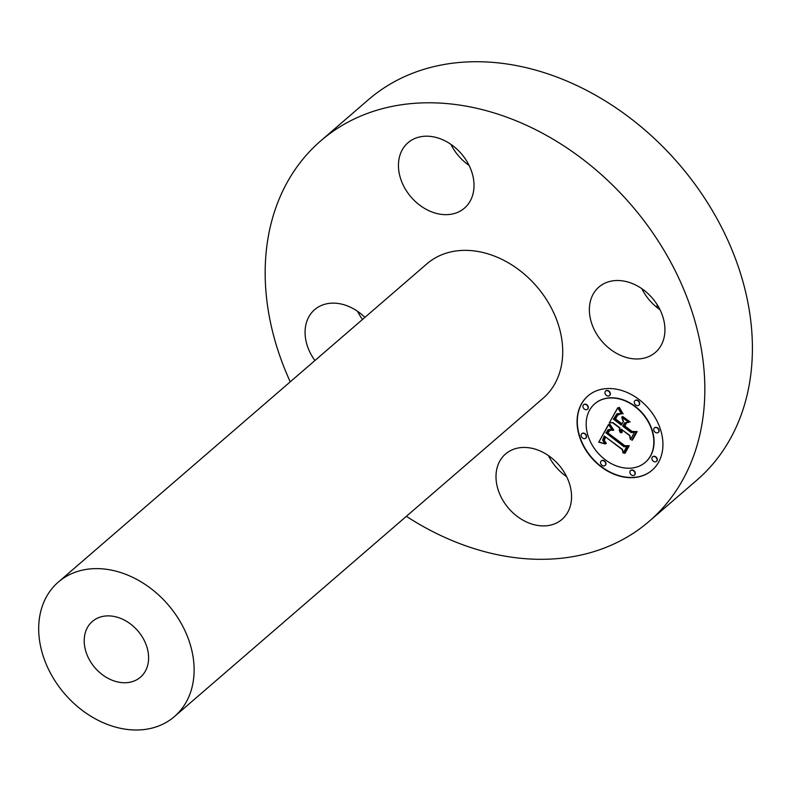 <?xml version="1.0" encoding="UTF-8"?>
<svg xmlns="http://www.w3.org/2000/svg" width="792" height="792" viewBox="0 0 792 792"><rect width="100%" height="100%" fill="white"/><g stroke="black" fill="none" stroke-linecap="round" stroke-linejoin="round"><path stroke-width="1.19" d="M548.47 455.618A43.194 33.185 -130.8 0 0 566.646 476.665M505.88 453.707A43.194 33.185 -130.8 0 0 505.543 453.984A43.194 33.185 -130.8 0 0 508.474 508.147A43.194 33.185 -130.8 0 0 561.677 519.651A43.194 33.185 -130.8 0 0 562.003 519.374A43.194 33.185 -130.8 0 0 559.083 465.211A43.194 33.185 -130.8 0 0 505.88 453.707M290.248 381.843A251.302 193.07 49.2 0 1 268.32 236.432A251.302 193.07 49.2 0 1 320.77 140.837L368.329 99.772A251.302 193.07 49.2 0 1 627.858 116.325A251.302 193.07 49.2 0 1 749.262 384.605A251.302 193.07 49.2 0 1 696.802 480.2L649.242 521.265A251.302 193.07 49.2 0 1 406.365 516.325M362.498 319.453A43.194 33.185 49.2 0 1 357.558 311.315M660.023 309.731A43.194 33.185 49.2 0 1 649.232 299.93A43.194 33.185 49.2 0 1 641.847 288.684M469.102 165.419A43.194 33.185 49.2 0 1 450.935 144.372M320.77 140.837A251.302 193.07 49.2 0 1 580.298 157.39A251.302 193.07 49.2 0 1 701.692 425.67A251.302 193.07 49.2 0 1 649.242 521.265M657.053 304.465A128.839 98.99 49.2 0 1 657.152 307.603M58.341 582.071L426.947 263.805A88.843 68.251 49.2 0 1 518.691 269.656A88.843 68.251 49.2 0 1 561.607 364.498A88.843 68.251 49.2 0 1 543.064 398.297L174.458 716.552A88.843 68.251 49.2 0 1 82.715 710.701A88.843 68.251 49.2 0 1 39.798 615.859A88.843 68.251 49.2 0 1 58.341 582.071A88.843 68.251 49.2 0 1 150.094 587.921A88.843 68.251 49.2 0 1 193.01 682.763A88.843 68.251 49.2 0 1 174.458 716.552M84.665 635.451A36.808 28.284 49.2 0 1 92.347 621.453A36.808 28.284 49.2 0 1 130.363 623.878A36.808 28.284 49.2 0 1 148.144 663.171A36.808 28.284 49.2 0 1 140.461 677.18A36.808 28.284 49.2 0 1 102.445 674.754A36.808 28.284 49.2 0 1 84.665 635.451M364.894 317.384A43.194 33.185 -130.8 0 0 314.632 309.672A43.194 33.185 -130.8 0 0 314.929 360.528M464.132 208.405A43.194 33.185 -130.8 0 0 464.458 208.118A43.194 33.185 -130.8 0 0 461.538 153.955A43.194 33.185 -130.8 0 0 408.335 142.451A43.194 33.185 -130.8 0 0 408.009 142.728A43.194 33.185 -130.8 0 0 410.929 196.901A43.194 33.185 -130.8 0 0 464.132 208.405M601.663 340.996A43.194 33.185 -130.8 0 0 655.38 352.43A43.194 33.185 -130.8 0 0 652.638 298.485A43.194 33.185 -130.8 0 0 598.92 287.041A43.194 33.185 -130.8 0 0 601.663 340.996M638.867 399.366A49.084 37.709 49.2 0 1 652.083 470.25A49.084 37.709 49.2 0 1 601.138 466.825A49.084 37.709 49.2 0 1 587.931 395.941A49.084 37.709 49.2 0 1 638.867 399.366M634.867 406.524A38.669 29.71 49.2 0 1 645.282 462.37A38.669 29.71 49.2 0 1 605.138 459.667A38.669 29.71 49.2 0 1 594.733 403.821A38.669 29.71 49.2 0 1 634.867 406.524M608.652 424.651L612.384 430.363L608.434 429.65L605.9 432.818L624.076 446.807L626.878 446.46L623.116 453.192L622.294 449.638L605.524 436.966L604.346 440.441L606.157 443.629L603.851 440.392L604.999 436.798L604.256 436.006L602.603 440.154L605.187 443.956L598.762 442.144L608.652 424.651M610.256 424.68L613.414 430.363L610.276 425.809L609.612 424.423L610.256 424.68M610.196 430.274L607.84 432.838L624.779 445.668L629.264 445.718L625.046 453.252L624.403 453.242L628.353 446.183L624.67 446.213L607.108 432.937L608.553 430.63L609.642 430.521M617.79 407.712L621.492 413.949L616.968 413.879L613.394 419.126L621.274 425.086L621.779 424.195L614.82 418.928L617.136 415.028L619.968 414.097L617.711 415.156L615.483 418.909L621.987 423.819L623.235 421.601L621.7 417.087L628.769 422.423L624.581 422.789L622.7 426.155L631.194 432.58L634.442 432.353L630.392 439.59L629.541 435.531L622.294 430.046L621.651 432.788L621.839 429.709L621.047 429.106L620.393 432.769L619.294 430.422L619.631 428.036L612.513 422.661L609.226 423.007L617.79 407.712M619.77 408.197L623.116 413.919L620.611 411.107L619.007 407.415L619.77 408.197M630.175 421.958L622.433 416.651L630.175 421.958M624.819 425.967L632.036 431.412L637.164 431.6L632.382 440.134L631.729 440.154L636.243 432.085L632.036 431.937L624.155 425.987L626.512 422.938L624.819 425.967M586.664 404.989A2.97 2.287 49.2 0 1 587.466 409.286A2.97 2.287 49.2 0 1 584.377 409.078A2.97 2.287 49.2 0 1 583.585 404.781A2.97 2.287 49.2 0 1 586.664 404.989M638.015 400.9A2.97 2.287 49.2 0 1 638.817 405.197A2.97 2.287 49.2 0 1 635.728 404.989A2.97 2.287 49.2 0 1 634.927 400.693A2.97 2.287 49.2 0 1 638.015 400.9M608.692 391.307A2.97 2.287 49.2 0 1 609.493 395.594A2.97 2.287 49.2 0 1 606.405 395.386A2.97 2.287 49.2 0 1 605.603 391.1A2.97 2.287 49.2 0 1 608.692 391.307M655.627 457.113A2.97 2.287 49.2 0 1 656.429 461.409A2.97 2.287 49.2 0 1 653.341 461.201A2.97 2.287 49.2 0 1 652.539 456.905A2.97 2.287 49.2 0 1 655.627 457.113M657.459 428.165A2.97 2.287 49.2 0 1 658.251 432.462A2.97 2.287 49.2 0 1 655.172 432.254A2.97 2.287 49.2 0 1 654.37 427.957A2.97 2.287 49.2 0 1 657.459 428.165M601.999 465.29A2.97 2.287 49.2 0 1 601.197 460.993A2.97 2.287 49.2 0 1 604.286 461.201A2.97 2.287 49.2 0 1 605.088 465.498A2.97 2.287 49.2 0 1 601.999 465.29M582.556 438.025A2.97 2.287 49.2 0 1 581.754 433.739A2.97 2.287 49.2 0 1 584.842 433.937A2.97 2.287 49.2 0 1 585.644 438.233A2.97 2.287 49.2 0 1 582.556 438.025M631.313 474.893A2.97 2.287 49.2 0 1 630.521 470.596A2.97 2.287 49.2 0 1 633.6 470.804A2.97 2.287 49.2 0 1 634.402 475.091A2.97 2.287 49.2 0 1 631.313 474.893M609.226 423.007L617.839 407.83M612.513 422.661L609.464 422.799M620.611 432.531L619.532 430.214L619.869 427.828L612.751 422.453M622.106 432.58L622.076 429.502L621.047 429.106M630.59 439.223L629.779 435.323L622.294 430.046M628.551 422.255L624.581 422.789M621.987 423.819L623.472 421.393L622.116 417.394M619.542 414.018L618.017 414.86M621.274 425.086L622.017 423.987L615.057 418.72L617.592 414.622M617.206 413.672L621.255 413.622M598.762 442.144L608.533 424.472M604.9 443.718L598.999 441.946M606.316 443.352L604.088 440.194L605.236 436.59L604.256 436.006M623.314 452.836L622.532 449.43L605.524 436.966M612.236 430.185L609.414 429.343L607.553 430.175M630.086 421.888L622.76 416.513M613.76 430.076L609.889 424.314M623.027 413.82L619.304 407.385M625.165 453.044L628.591 445.985L624.908 446.005L607.345 432.729L608.88 430.343M632.501 439.936L636.481 431.878L632.273 431.729L624.393 425.779L625.947 423.007M588.05 395.842A49.084 37.709 -130.8 0 0 601.375 466.617A49.084 37.709 -130.8 0 0 652.202 470.141M645.401 462.261A38.669 29.71 -130.8 0 0 645.52 462.162A38.669 29.71 -130.8 0 0 635.105 406.316A38.669 29.71 -130.8 0 0 594.97 403.623A38.669 29.71 -130.8 0 0 594.851 403.722M587.585 409.177A2.97 2.287 -130.8 0 0 587.704 409.078A2.97 2.287 -130.8 0 0 586.902 404.781A2.97 2.287 -130.8 0 0 583.823 404.573A2.97 2.287 -130.8 0 0 583.704 404.682M638.926 405.088A2.97 2.287 -130.8 0 0 639.055 404.989A2.97 2.287 -130.8 0 0 638.253 400.693A2.97 2.287 -130.8 0 0 635.164 400.485A2.97 2.287 -130.8 0 0 635.045 400.594M609.602 395.495A2.97 2.287 -130.8 0 0 609.731 395.396A2.97 2.287 -130.8 0 0 608.929 391.1A2.97 2.287 -130.8 0 0 605.84 390.892A2.97 2.287 -130.8 0 0 605.731 391M656.548 461.3A2.97 2.287 -130.8 0 0 656.667 461.201A2.97 2.287 -130.8 0 0 655.865 456.905A2.97 2.287 -130.8 0 0 652.776 456.697A2.97 2.287 -130.8 0 0 652.667 456.806M658.37 432.353A2.97 2.287 -130.8 0 0 658.489 432.254A2.97 2.287 -130.8 0 0 657.697 427.957A2.97 2.287 -130.8 0 0 654.608 427.749A2.97 2.287 -130.8 0 0 654.489 427.858M605.197 465.389A2.97 2.287 -130.8 0 0 605.326 465.29A2.97 2.287 -130.8 0 0 604.524 460.993A2.97 2.287 -130.8 0 0 601.435 460.786A2.97 2.287 -130.8 0 0 601.316 460.894M585.753 438.125A2.97 2.287 -130.8 0 0 585.882 438.035A2.97 2.287 -130.8 0 0 585.08 433.739A2.97 2.287 -130.8 0 0 581.991 433.531A2.97 2.287 -130.8 0 0 581.882 433.64M634.521 474.992A2.97 2.287 -130.8 0 0 634.639 474.893A2.97 2.287 -130.8 0 0 633.838 470.596A2.97 2.287 -130.8 0 0 630.759 470.389A2.97 2.287 -130.8 0 0 630.64 470.498"/></g></svg>
